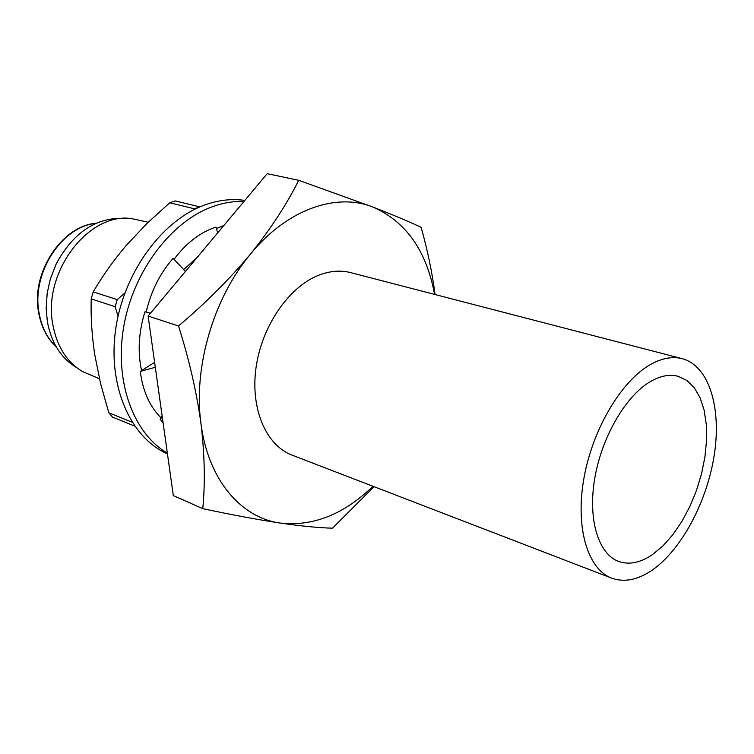<?xml version="1.0" encoding="UTF-8"?>
<svg xmlns="http://www.w3.org/2000/svg" width="754" height="754" viewBox="0 0 754 754"><rect width="100%" height="100%" fill="white"/><g stroke="black" fill="none" stroke-linecap="round" stroke-linejoin="round"><path stroke-width="1.13" d="M244.833 200.413C232.27 198.575 219.329 199.951 205.993 204.541C163.024 219.216 124.052 271.544 115.767 328.603C107.313 385.69 130.367 437.622 167.463 453.908M167.35 453.135C133.062 433.192 113.882 380.713 123.948 325.408C133.882 270.102 171.959 220.658 213.476 206.332C223.825 202.722 234.004 201.073 244.004 201.403M154.617 362.363L140.291 371.42C142.798 391.081 149.726 406.566 161.073 417.886L160.074 419.13L163.109 422.871M150.508 313.202L144.947 311.798C138.623 332.382 137.511 352.071 141.611 370.864M150.414 313.315L144.947 311.798M185.409 271.468L173.137 258.33C159.886 273.448 150.913 291.383 146.201 312.128M217.699 232.854L215.955 227.077C200.055 232.355 186.087 243.108 174.07 259.319M223.806 225.55L216.398 228.528M196.643 258.028L183.627 269.555M162.119 415.869L161.073 417.886M162.308 417.198L160.074 419.13M155.305 367.292L140.291 371.42M153.769 362.919L154.664 362.674M652.568 569.864C638.025 579.901 624.416 582.663 611.739 578.167C587.724 569.261 575.095 527.734 583.916 478.319C592.606 428.951 621.626 380.365 650.919 364.267C662.191 358.084 672.625 356.227 682.21 358.678C708.732 365.728 721.437 406.802 714.453 453.691C707.525 500.618 682.021 549.214 652.568 569.864M682.21 358.678L350.676 272.618C340.327 269.97 329.451 270.931 318.037 275.502C288.396 287.425 261.657 326.567 256.021 367.754C250.262 408.97 266.171 445.416 292.071 455.143L611.739 578.167M76.38 367.462C61.017 358.15 51.347 342.882 47.361 321.647L46.182 308.716L47.191 293.155L50.329 278.999L56.258 263.787C73.402 232.43 96.069 217.284 124.259 218.34M99.434 378.744L82.459 371.524C66.776 362.014 56.899 346.378 52.837 324.606C42.394 272.43 88.538 212.015 131.573 218.585L148.218 222.242M651.06 381.185C660.787 375.737 669.797 374.107 678.082 376.293L686.866 380.45L694.274 387.697L700.08 397.707L704.113 410.091L706.291 424.379L706.573 440.091L704.971 456.707L701.55 473.701L696.442 490.515L689.787 506.66L681.804 521.598L672.728 534.859L662.841 546L652.446 554.614C640.382 562.804 629.119 565.085 618.638 561.438C598.242 554.049 587.583 519.101 594.887 477.593C602.078 436.114 626.329 395.087 651.06 381.185M134.693 426.114L112.469 417.066L108.812 412.777L100.64 383.795L94.75 354.7C91.875 335.605 90.697 316.991 91.206 298.867L93.223 291.892C102.591 275.813 113.665 260.243 126.465 245.191L147.096 223.325L169.725 202.788L175.182 200.922L199.867 206.888L194.391 208.801L169.725 202.788M132.101 422.202L108.812 412.777M124.872 292.938L117.238 299.63L93.223 291.892M91.206 298.867L115.183 306.718L117.238 299.63M115.183 306.718L118.039 316.275M372.966 486.273C343.862 514.407 312.967 526.678 280.29 523.078C257.915 519.694 232.072 514.888 202.751 508.658L173.307 495.585L148.123 316.049L267.189 173.684L298.707 180.3L373.07 207.124C393.503 215.069 409.526 221.808 421.128 227.35C427.537 250.102 432.183 272.496 435.067 294.522M202.751 508.658C205.286 483.229 204.692 454.832 200.95 423.456C196.653 392.165 189.179 359.667 178.528 325.982C205.531 303.146 229.452 279.253 250.3 254.296C270.535 229.15 286.671 204.485 298.707 180.3M374.012 486.679L332.505 528.168C319.357 527.885 301.949 526.188 280.29 523.078C240.969 517.838 207.991 479.629 200.95 423.456C193.184 367.811 213.325 298.527 250.3 254.296C286.925 209.254 336.322 192.298 373.07 207.124C405.972 221.629 426.481 250.724 434.577 294.399M148.123 316.049L178.528 325.982M56.258 346.897C47.332 338.367 41.602 327.076 39.085 313.004C31.272 273.495 61.602 226.502 95.928 223.354M56.371 347.094C47.238 338.631 41.338 327.179 38.661 312.731M38.624 312.476C30.678 272.571 62.271 225.625 96.135 223.259"/></g></svg>
